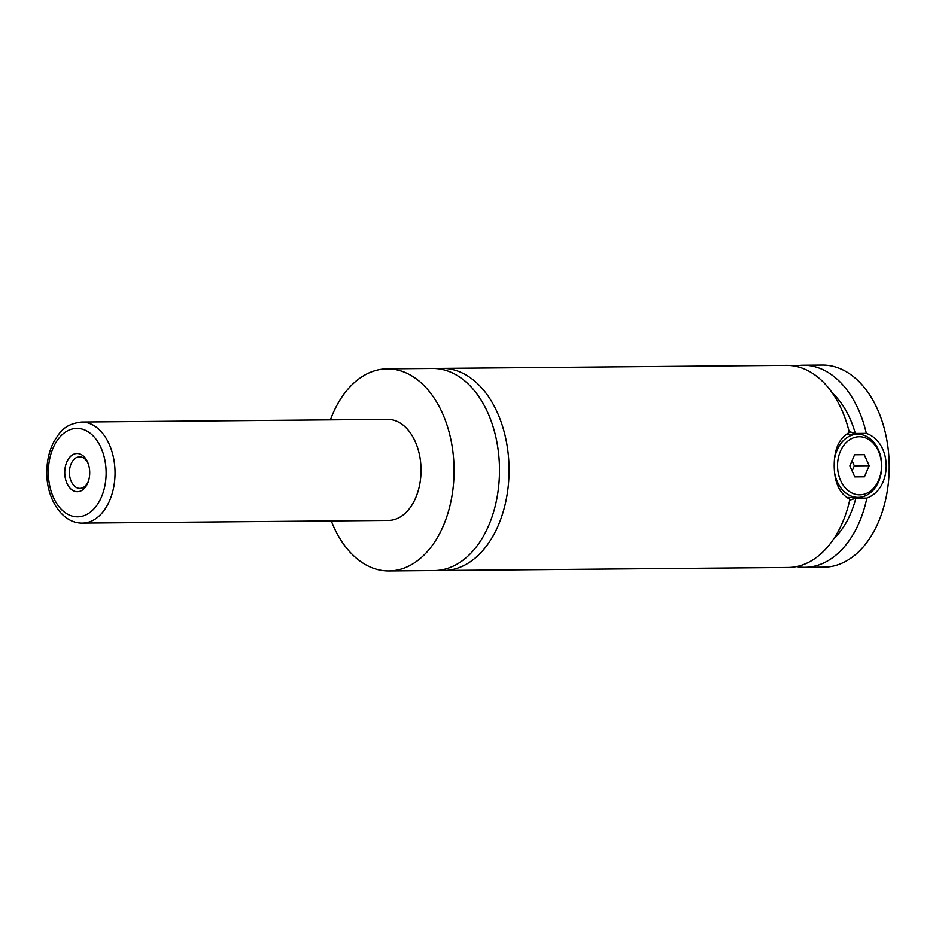 <?xml version="1.0" encoding="UTF-8"?>
<svg xmlns="http://www.w3.org/2000/svg" width="936" height="936" viewBox="0 0 936 936"><rect width="100%" height="100%" fill="white"/><g stroke="black" fill="none" stroke-linecap="round" stroke-linejoin="round"><path stroke-width="1.4" d="M330.408 419.866A101.065 66.046 89.5 0 1 387.153 368.831L432.572 368.433A101.065 66.046 89.5 0 1 499.496 468.924A101.065 66.046 89.5 0 1 434.339 570.562L388.92 570.96A101.065 66.046 89.5 0 1 331.285 520.931M437.358 368.655A101.065 66.046 89.5 0 1 442.143 368.351A101.065 66.046 89.5 0 1 509.067 468.842A101.065 66.046 89.5 0 1 443.91 570.48A101.065 66.046 89.5 0 1 439.124 570.258M834.596 458.406A31.578 23.915 -90.5 0 1 857.598 434.21A31.578 23.915 -90.5 0 1 881.782 465.59A31.578 23.915 -90.5 0 1 858.148 497.379A31.578 23.915 -90.5 0 1 834.725 473.593M837.521 465.976A29.063 21.996 89.5 0 0 859.774 494.84A29.063 21.996 89.5 0 0 881.513 465.59A29.063 21.996 89.5 0 0 859.271 436.726A29.063 21.996 89.5 0 0 837.521 465.976M849.151 431.707A34.737 26.302 -90.5 0 1 855.34 434.234M442.143 368.351L786.415 365.344A101.065 66.046 89.5 0 1 849.326 432.444C839.159 438.036 834.116 449.233 834.21 465.999C834.409 482.777 839.639 493.88 849.911 499.297A101.065 66.046 89.5 0 1 788.182 567.485L443.91 570.48M849.104 431.531L855.305 433.45L866.315 433.356C892.523 442.494 892.921 488.487 866.876 498.081L855.867 498.186L849.712 500.21M855.89 497.402A34.737 26.302 -90.5 0 1 849.748 500.035M77.068 453.504A19.106 12.484 -90.5 0 0 64.748 472.715A19.106 12.484 -90.5 0 0 77.395 491.716A19.106 12.484 -90.5 0 0 88.089 482.169A19.106 12.484 -90.5 0 0 87.925 462.864A19.106 12.484 -90.5 0 0 77.068 453.504M88.253 463.753A15.795 10.319 -90.5 0 0 79.607 456.803A15.795 10.319 -90.5 0 0 69.416 472.68A15.795 10.319 -90.5 0 0 79.876 488.381A15.795 10.319 -90.5 0 0 88.405 481.268M81.572 422.042L387.598 419.363A50.532 33.017 89.5 0 1 421.048 469.615A50.532 33.017 89.5 0 1 388.475 520.428L82.45 523.107A50.532 33.017 89.5 0 0 115.034 472.282A50.532 33.017 89.5 0 0 81.572 422.042C64.163 424.102 59.576 432.432 53.586 442.272C49.14 451.14 46.882 461.05 46.8 472.001C46.297 498.572 62.092 523.61 82.45 523.107M387.153 368.831A101.065 66.046 89.5 0 1 454.077 469.322A101.065 66.046 89.5 0 1 388.92 570.96M855.867 498.186A85.281 55.727 89.5 0 1 833.836 538.668M832.572 393.354A85.281 55.727 89.5 0 1 855.305 433.45M794.793 366.093A101.065 66.046 89.5 0 1 803.158 365.204L822.276 365.04A101.065 66.046 89.5 0 1 889.2 465.52A101.065 66.046 89.5 0 1 824.043 567.169L804.913 567.333A101.065 66.046 89.5 0 1 796.548 566.596M803.158 365.204A101.065 66.046 89.5 0 1 866.315 433.356M866.876 498.081A101.065 66.046 89.5 0 1 804.913 567.333M854.79 476.88L864.454 476.798L869.181 465.695L864.256 454.685L854.591 454.767L849.865 465.871L854.79 476.88L864.454 476.798M852.134 470.96L854.322 465.824L852.052 460.734M869.181 465.695L854.322 465.824M864.256 454.685L854.591 454.767M76.846 428.395A44.214 28.887 -90.5 0 0 48.333 472.867A44.214 28.887 -90.5 0 0 77.618 516.824A44.214 28.887 -90.5 0 0 106.119 472.364A44.214 28.887 -90.5 0 0 76.846 428.395M857.598 434.21L845.968 434.316M858.148 497.379L846.518 497.484"/></g></svg>
